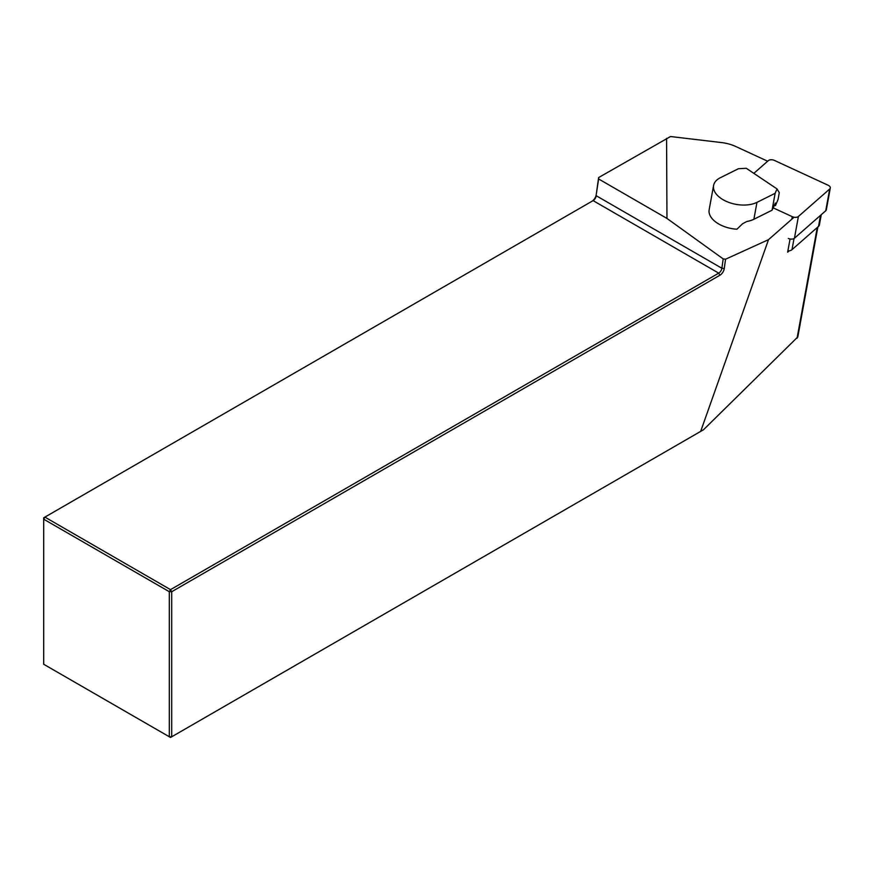 <?xml version="1.0" encoding="UTF-8"?>
<svg xmlns="http://www.w3.org/2000/svg" width="874" height="874" viewBox="0 0 874 874"><rect width="100%" height="100%" fill="white"/><g stroke="black" fill="none" stroke-linecap="round" stroke-linejoin="round"><path stroke-width="1.31" d="M787.867 250.98A6.784 3.878 10.3 0 0 789.167 250.86A6.784 3.878 10.3 0 0 791.997 249.658L818.523 226.388A6.784 3.878 10.3 0 0 819.397 224.924L821.265 214.687M790.063 238.984L787.649 252.182L789.167 250.86M591.916 201.304A6.227 3.594 120 0 0 596.232 194.607L598.614 178.962L666.96 218.424L723.191 258.912L721.869 268.263L596.254 195.743A4.523 2.611 -60 0 1 593.107 200.616L44.902 517.113L170.517 589.644L718.723 273.147A4.523 2.611 120 0 0 721.869 268.263L724.251 268.515A6.227 3.594 -60 0 1 719.925 275.223L171.719 591.72L171.719 736.782L700.664 431.395L768.519 239.651L794.018 217.265M767.645 161.231L735.886 146.548A28.285 16.147 10.3 0 0 721.629 142.582L670.533 136.53L598.624 177.564L596.232 194.607M598.614 178.962L598.624 177.564M709.448 208.165L709.054 210.514A25.455 14.53 10.3 0 0 716.953 222.87A25.455 14.53 10.3 0 0 736.935 229.217L742.583 223.733L746.877 221.461A25.455 14.53 -169.7 0 0 753.88 219.265L772.048 210.219L775.457 203.085M666.578 138.332L666.96 218.424M768.519 239.651L725.562 259.217L723.191 258.912M797.809 336.927L703.504 429.757L700.664 431.395M170.517 737.47L171.719 736.782L169.316 736.782L169.316 591.72L43.7 519.2L43.7 664.251L170.517 737.47M725.562 259.217L724.251 268.515M593.107 200.616A4.523 2.611 -60 0 1 593.096 200.616L718.723 273.147L719.925 275.223M44.902 517.113L43.7 517.812L43.7 519.2L44.902 517.113M170.517 589.644L169.316 591.72L171.719 591.72L170.517 589.644M772.048 210.219L775.14 193.307L777.008 188.904L746.287 168.289L738.464 168.704L720.296 177.75A25.455 14.53 10.3 0 0 713.588 185.485A25.455 14.53 10.3 0 0 721.367 198.649A25.455 14.53 10.3 0 0 756.971 202.353L753.88 219.265M775.14 193.307L756.971 202.353M775.129 203.15L775.435 205.652L778.035 199.545L779.28 192.695L777.008 188.904M775.435 205.652L774.32 204.898M753.836 173.358L768.333 160.63A4.523 2.578 -169.7 0 1 774.462 160.434L828.104 185.233A4.523 2.578 -169.7 0 1 830.3 188.019L826.334 209.782A4.523 2.578 -169.7 0 1 825.744 210.754L794.433 238.241A4.523 2.578 -169.7 0 1 788.304 238.427M830.3 188.019A4.523 2.578 -169.7 0 1 829.71 189.002L798.399 216.479A4.523 2.578 -169.7 0 1 792.281 216.676L773.075 207.804M797.055 338.238L817.266 227.48M820.533 215.321L818.523 226.388M794.04 238.526L791.997 249.658M798.399 216.479L794.433 238.241M829.71 189.002L825.744 210.754M792.281 216.676L791.822 219.199M797.776 337.091L817.878 226.945M713.588 185.485L709.459 208.088"/></g></svg>
